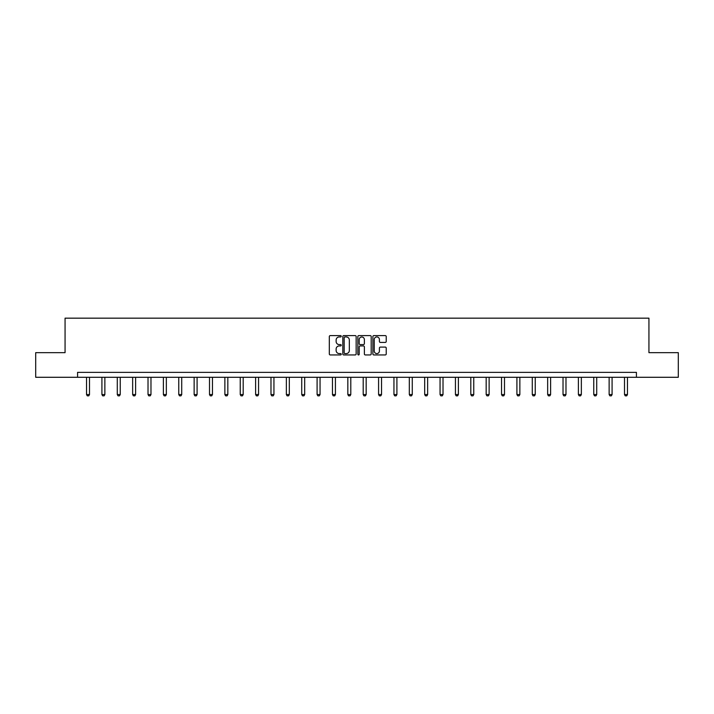 <?xml version="1.0" encoding="UTF-8"?>
<svg xmlns="http://www.w3.org/2000/svg" width="714" height="714" viewBox="0 0 714 714"><rect width="100%" height="100%" fill="white"/><g stroke="black" fill="none" stroke-linecap="round" stroke-linejoin="round"><path stroke-width="1.07" d="M341.238 336.267A0.678 0.678 0 0 0 340.56 335.598L330.287 335.598A0.964 0.964 0 0 0 329.315 336.562L329.315 353.966A0.964 0.964 0 0 0 330.287 354.938L340.56 354.938A0.678 0.678 0 0 0 341.238 354.26A0.678 0.678 0 0 0 340.56 353.582L339.23 353.582A3.097 3.097 0 0 1 336.133 350.485L336.133 349.039A3.097 3.097 0 0 1 339.23 345.942L340.56 345.942A0.678 0.678 0 0 0 341.238 345.264A0.678 0.678 0 0 0 340.56 344.585L339.23 344.585A3.097 3.097 0 0 1 336.133 341.497L336.133 340.042A3.097 3.097 0 0 1 339.23 336.946L340.56 336.946A0.678 0.678 0 0 0 341.238 336.267M385.265 342.417A0.964 0.964 0 0 0 386.229 341.444L386.229 336.562A0.964 0.964 0 0 0 385.265 335.598L373.85 335.598A0.964 0.964 0 0 0 372.887 336.562L372.887 353.966A0.964 0.964 0 0 0 373.85 354.938L385.265 354.938A0.964 0.964 0 0 0 386.229 353.966L386.229 348.066A0.964 0.964 0 0 0 385.265 347.102L380.383 347.102A0.964 0.964 0 0 0 379.411 348.066L379.411 350.993A2.588 2.588 0 0 1 376.822 353.582A2.588 2.588 0 0 1 374.243 350.993L374.243 339.534A2.588 2.588 0 0 1 376.822 336.946A2.588 2.588 0 0 1 379.411 339.534L379.411 341.444A0.964 0.964 0 0 0 380.383 342.417L385.265 342.417M77.576 377.287L35.7 377.287L35.7 352.654L65.063 352.654L65.063 318.167L648.937 318.167L648.937 352.654L678.3 352.654L678.3 377.287L636.424 377.287L636.424 372.36L77.576 372.36L77.576 377.287L636.424 377.287M356.152 336.562A0.964 0.964 0 0 0 355.188 335.598L343.773 335.598A0.964 0.964 0 0 0 342.809 336.562L342.809 353.966A0.964 0.964 0 0 0 343.773 354.938L355.188 354.938A0.964 0.964 0 0 0 356.152 353.966L356.152 336.562M358.812 335.598L370.227 335.598A0.964 0.964 0 0 1 371.191 336.562L371.191 353.966A0.964 0.964 0 0 1 370.227 354.938L365.345 354.938A0.964 0.964 0 0 1 364.372 353.966L364.372 346.906A0.964 0.964 0 0 0 363.408 345.942L360.168 345.942A0.964 0.964 0 0 0 359.204 346.906L359.204 354.26A0.678 0.678 0 0 1 358.526 354.938A0.678 0.678 0 0 1 357.848 354.26L357.848 336.562A0.964 0.964 0 0 1 358.812 335.598M344.835 336.946A0.678 0.678 0 0 0 344.166 337.624L344.166 352.903A0.678 0.678 0 0 0 344.835 353.582L346.236 353.582A3.097 3.097 0 0 0 349.333 350.485L349.333 340.042A3.097 3.097 0 0 0 346.236 336.946L344.835 336.946M364.372 339.587A2.588 2.588 0 0 0 361.784 336.999A2.588 2.588 0 0 0 359.204 339.587L359.204 343.621A0.964 0.964 0 0 0 360.168 344.585L363.408 344.585A0.964 0.964 0 0 0 364.372 343.621L364.372 339.587M86.537 377.287L86.537 394.547L89.5 394.547L89.5 377.287M89.5 394.547L88.759 395.833L87.278 395.833L86.537 394.547M101.915 377.287L101.915 394.547L104.869 394.547L104.869 377.287M104.869 394.547L104.128 395.833L102.646 395.833L101.915 394.547M117.283 377.287L117.283 394.547L120.238 394.547L120.238 377.287M120.238 394.547L119.497 395.833L118.024 395.833L117.283 394.547M132.652 377.287L132.652 394.547L135.606 394.547L135.606 377.287M135.606 394.547L134.866 395.833L133.393 395.833L132.652 394.547M148.021 377.287L148.021 394.547L150.975 394.547L150.975 377.287M150.975 394.547L150.235 395.833L148.762 395.833L148.021 394.547M163.39 377.287L163.39 394.547L166.344 394.547L166.344 377.287M166.344 394.547L165.612 395.833L164.131 395.833L163.39 394.547M178.759 377.287L178.759 394.547L181.722 394.547L181.722 377.287M181.722 394.547L180.981 395.833L179.5 395.833L178.759 394.547M194.137 377.287L194.137 394.547L197.091 394.547L197.091 377.287M197.091 394.547L196.35 395.833L194.868 395.833L194.137 394.547M209.505 377.287L209.505 394.547L212.46 394.547L212.46 377.287M212.46 394.547L211.719 395.833L210.246 395.833L209.505 394.547M224.874 377.287L224.874 394.547L227.828 394.547L227.828 377.287M227.828 394.547L227.088 395.833L225.615 395.833L224.874 394.547M240.243 377.287L240.243 394.547L243.197 394.547L243.197 377.287M243.197 394.547L242.465 395.833L240.984 395.833L240.243 394.547M255.612 377.287L255.612 394.547L258.566 394.547L258.566 377.287M258.566 394.547L257.834 395.833L256.353 395.833L255.612 394.547M270.981 377.287L270.981 394.547L273.944 394.547L273.944 377.287M273.944 394.547L273.203 395.833L271.722 395.833L270.981 394.547M286.359 377.287L286.359 394.547L289.313 394.547L289.313 377.287M289.313 394.547L288.572 395.833L287.09 395.833L286.359 394.547M301.727 377.287L301.727 394.547L304.682 394.547L304.682 377.287M304.682 394.547L303.941 395.833L302.468 395.833L301.727 394.547M317.096 377.287L317.096 394.547L320.05 394.547L320.05 377.287M320.05 394.547L319.31 395.833L317.837 395.833L317.096 394.547M332.465 377.287L332.465 394.547L335.419 394.547L335.419 377.287M335.419 394.547L334.688 395.833L333.206 395.833L332.465 394.547M347.834 377.287L347.834 394.547L350.797 394.547L350.797 377.287M350.797 394.547L350.056 395.833L348.575 395.833L347.834 394.547M363.203 377.287L363.203 394.547L366.166 394.547L366.166 377.287M366.166 394.547L365.425 395.833L363.944 395.833L363.203 394.547M378.581 377.287L378.581 394.547L381.535 394.547L381.535 377.287M381.535 394.547L380.794 395.833L379.312 395.833L378.581 394.547M393.949 377.287L393.949 394.547L396.904 394.547L396.904 377.287M396.904 394.547L396.163 395.833L394.69 395.833L393.949 394.547M409.318 377.287L409.318 394.547L412.273 394.547L412.273 377.287M412.273 394.547L411.532 395.833L410.059 395.833L409.318 394.547M424.687 377.287L424.687 394.547L427.641 394.547L427.641 377.287M427.641 394.547L426.91 395.833L425.428 395.833L424.687 394.547M440.056 377.287L440.056 394.547L443.019 394.547L443.019 377.287M443.019 394.547L442.278 395.833L440.797 395.833L440.056 394.547M455.434 377.287L455.434 394.547L458.388 394.547L458.388 377.287M458.388 394.547L457.647 395.833L456.166 395.833L455.434 394.547M470.803 377.287L470.803 394.547L473.757 394.547L473.757 377.287M473.757 394.547L473.016 395.833L471.535 395.833L470.803 394.547M486.172 377.287L486.172 394.547L489.126 394.547L489.126 377.287M489.126 394.547L488.385 395.833L486.912 395.833L486.172 394.547M501.54 377.287L501.54 394.547L504.495 394.547L504.495 377.287M504.495 394.547L503.754 395.833L502.281 395.833L501.54 394.547M516.909 377.287L516.909 394.547L519.863 394.547L519.863 377.287M519.863 394.547L519.132 395.833L517.65 395.833L516.909 394.547M532.278 377.287L532.278 394.547L535.241 394.547L535.241 377.287M535.241 394.547L534.5 395.833L533.019 395.833L532.278 394.547M547.656 377.287L547.656 394.547L550.61 394.547L550.61 377.287M550.61 394.547L549.869 395.833L548.388 395.833L547.656 394.547M563.025 377.287L563.025 394.547L565.979 394.547L565.979 377.287M565.979 394.547L565.238 395.833L563.765 395.833L563.025 394.547M578.394 377.287L578.394 394.547L581.348 394.547L581.348 377.287M581.348 394.547L580.607 395.833L579.134 395.833L578.394 394.547M593.762 377.287L593.762 394.547L596.717 394.547L596.717 377.287M596.717 394.547L595.976 395.833L594.503 395.833L593.762 394.547M609.131 377.287L609.131 394.547L612.085 394.547L612.085 377.287M612.085 394.547L611.354 395.833L609.872 395.833L609.131 394.547M624.5 377.287L624.5 394.547L627.463 394.547L627.463 377.287M627.463 394.547L626.722 395.833L625.241 395.833L624.5 394.547"/></g></svg>
